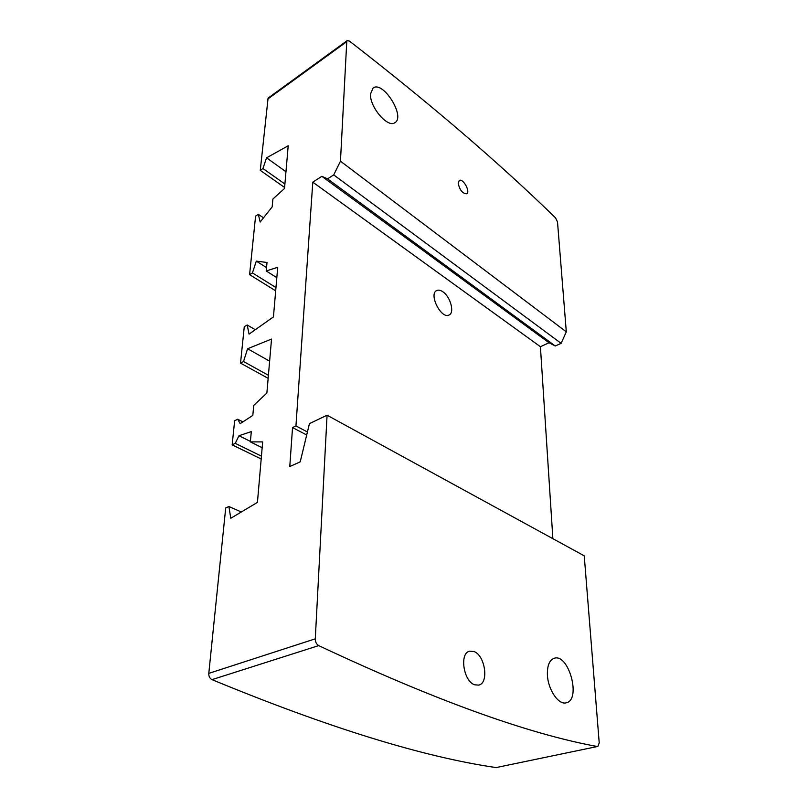 <?xml version="1.0" encoding="UTF-8"?>
<svg xmlns="http://www.w3.org/2000/svg" width="808" height="808" viewBox="0 0 808 808"><rect width="100%" height="100%" fill="white"/><g stroke="black" fill="none" stroke-linecap="round" stroke-linejoin="round"><path stroke-width="1.21" d="M284.608 187.476L260.267 170.357L262.954 168.529L266.539 157.823L288.204 145.783L284.517 188.476L272.902 199.01L272.165 206.888L260.166 222.048L258.338 214.352L255.581 216.14L249.591 274.649L252.439 272.922L256.298 261.125L267.014 262.469L266.226 270.963L277.72 267.296L273.437 316.898L249.056 334.128L247.187 324.998L244.268 326.664L240.531 363.135L243.511 361.519L247.602 348.753L271.528 339.057L266.882 393.001L253.742 405.404L252.813 415.393L240.168 423.655L237.693 419.221L234.633 420.766L232.169 444.865L235.259 443.35L238.976 435.734L251.308 431.603L250.359 441.875L262.661 441.915L257.439 502.394L230.785 518.271L228.896 506.525L225.715 507.939L208.787 673.377C208.686 676.336 209.757 678.427 211.979 679.639C328.038 727.553 422.736 756.874 496.092 767.58L597.334 746.531C527.493 733.725 434.613 700.082 318.695 645.612C316.453 644.249 315.322 641.996 315.282 638.835L327.068 415.211L309.444 423.624L300.223 461.833L289.779 466.559L292.536 427.573L295.94 425.937L312.797 182.164L321.847 176.316L327.553 178.861L333.724 174.902L340.461 161.186L346.763 41.652L347.238 40.582L349.48 41.107C430.391 103.878 499.071 162.802 555.52 217.857L557.51 221.947L566.307 331.846L561.116 343.339L555.258 345.996L549.036 342.774L540.411 346.713L552.874 538.683M347.238 40.582L268.084 98.122L260.267 170.357M370.529 93.95L373.094 88.001C383.012 80.315 405.788 116.706 394.92 122.644C387.971 128.442 369.448 106.888 370.529 93.95M547.41 674.953C547.147 665.56 549.44 659.995 554.288 658.247C568.792 653.278 581.497 700.011 566.206 702.819C558.58 705.232 547.955 689.598 547.41 674.953M327.068 415.211L584.245 555.833L599.223 742.916L597.829 746.541M307.424 431.977L295.94 425.937M306.697 434.977L292.536 427.573M442.875 291.789C440.481 290.133 438.411 289.719 436.684 290.557C428.371 294.102 441.421 319.685 449.117 314.979C454.793 312.676 450.46 296.748 442.875 291.789M540.411 346.713L312.797 182.164M549.036 342.774L321.847 176.316M555.258 345.996L327.553 178.861M561.116 343.339L333.724 174.902M340.461 161.186L566.307 331.846M473.942 651.511C485.073 655.207 489.214 683.154 478.73 685.113L474.72 684.82C463.428 681.396 459.257 653.056 469.599 651.167L473.942 651.511M284.901 184.022L262.954 168.529M285.961 171.73L266.539 157.823M263.519 217.817L258.338 214.352M275.69 290.829L249.591 274.649M266.529 267.61L256.298 261.125M275.972 287.577L252.439 272.922M255.308 329.714L247.187 324.998M242.905 421.867L237.693 419.221M261.186 458.984L232.169 444.865M261.428 456.156L235.259 443.35M250.399 441.41L238.976 435.734M241.319 511.999L228.896 506.525M458.186 183.214L459.257 180.477C462.974 177.912 470.731 191.849 466.671 193.768C462.54 193.607 459.712 190.092 458.186 183.214M269.62 361.176L247.602 348.753M268.408 375.276L243.511 361.519M268.145 378.336L240.531 363.135M276.831 277.659L266.226 270.963M262.156 447.723L250.359 441.875M267.539 99.202L346.763 41.652M315.282 638.835L208.787 673.377M597.334 746.531L496.092 767.58M211.979 679.639L318.695 645.612"/></g></svg>
